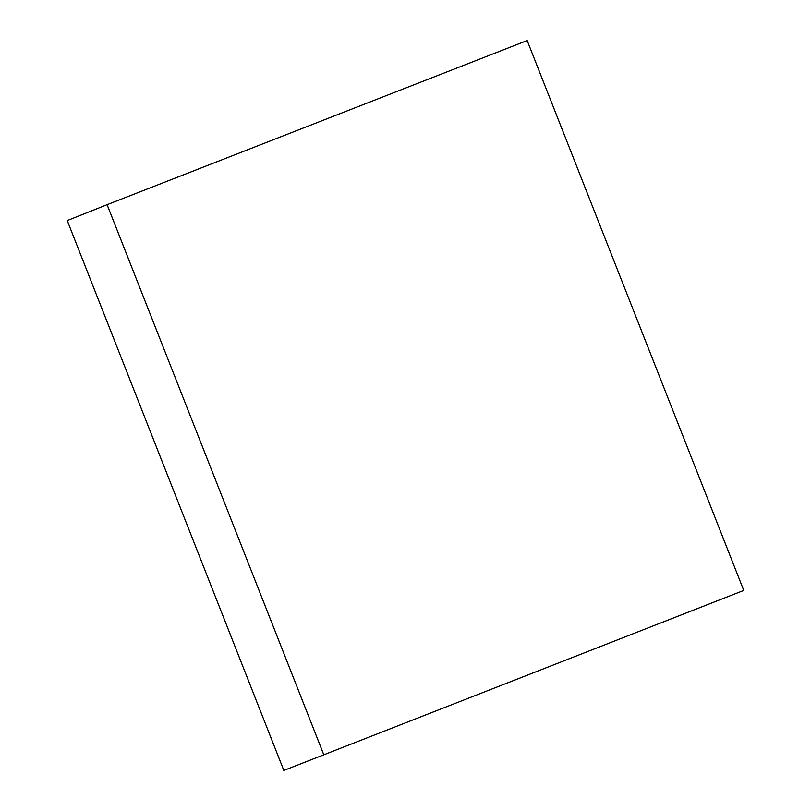 <?xml version="1.0" encoding="UTF-8"?>
<svg xmlns="http://www.w3.org/2000/svg" width="811" height="811" viewBox="0 0 811 811"><rect width="100%" height="100%" fill="white"/><g stroke="black" fill="none" stroke-linecap="round" stroke-linejoin="round"><path stroke-width="1.22" d="M743.768 590.438L283.83 770.45L67.232 220.562L107.103 204.676L527.17 40.55L743.768 590.438L283.83 770.45M323.701 754.554L107.103 204.676"/></g></svg>
